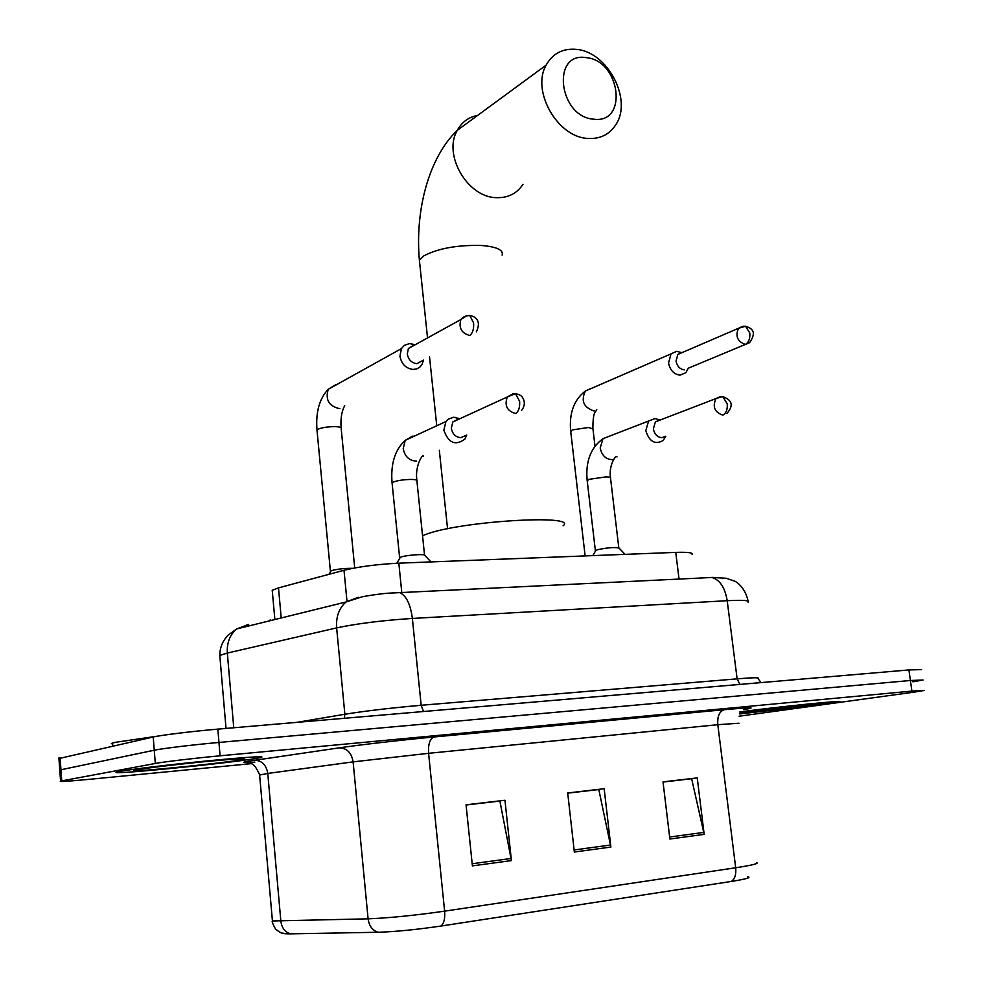 <?xml version="1.0" encoding="UTF-8"?>
<svg xmlns="http://www.w3.org/2000/svg" width="983" height="983" viewBox="0 0 983 983"><rect width="100%" height="100%" fill="white"/><g stroke="black" fill="none" stroke-linecap="round" stroke-linejoin="round"><path stroke-width="1.47" d="M272.377 591.926L272.23 590.304L278.496 587.883L344.001 570.275C358.918 566.638 377.189 564.267 398.828 563.173L675.751 552.385C688.112 552.004 693.543 552.729 692.057 554.596M921.562 669.62L908.919 669.939L217.833 729.128C192.951 731.229 161.556 735.063 153.213 737.004L58.955 758.544M912.888 681.821L923.037 680.015L910.405 680.506L218.963 742.448C194.056 744.659 162.625 748.444 154.257 750.213L59.779 770.008L154.257 750.213C162.625 748.444 194.056 744.659 218.963 742.448L910.405 680.506L923.037 680.015M825.437 704.111L839.052 701.862C848.501 699.638 778.18 706.74 739.88 711.913C778.18 706.74 848.501 699.638 839.052 701.862L739.695 713.953L825.437 704.111M256.993 758.298L261.318 757.451C265.521 755.927 248.085 757.021 208.998 760.719C172.701 764.27 131.845 769.161 120.307 771.323L117.813 771.839C99.308 776.066 228.72 763.373 256.993 758.298L261.318 757.451C265.521 755.927 248.085 757.021 208.998 760.719C172.701 764.27 131.845 769.161 120.307 771.323L117.813 771.839C99.308 776.066 228.72 763.373 256.993 758.298M731.327 881.444L440.937 926.047C416.559 929.623 395.694 931.687 378.369 932.253L290.735 933.838C285.377 933.924 282.785 933.629 282.957 932.965C282.588 933.924 280.106 932.621 275.523 929.082C272.66 923.75 271.627 921.046 272.426 920.96L368.097 918.835C389.231 917.987 414.728 915.419 444.623 911.155L735.689 867.768C736.292 874.538 734.842 879.097 731.327 881.444C746.49 879.023 751.872 877.426 747.473 876.664M739.093 716.226L914.337 692.106L924.511 690.422L911.892 691.086L220.094 755.804C195.175 758.114 163.694 761.837 155.314 763.459L60.577 781.104C58.292 781.952 68.257 781.325 90.473 779.212L250.997 763.68M669.878 839.027L663.021 781.878L697.242 777.897L704.172 834.37L669.878 839.027M472.405 865.888L466.053 804.794L504.955 800.273L511.418 860.592L472.405 865.888M574.342 852.028L567.707 792.962L604.164 788.722L610.885 847.051L574.342 852.028M567.732 793.146L598.807 789.533L610.885 847.051M466.065 804.991L499.88 801.047L511.418 860.592M663.034 782.05L691.651 778.72L704.172 834.37M586.224 57.628C551.033 51.571 558.7 116.989 593.658 119.189C628.432 124.128 620.506 60.479 586.224 57.628M587.429 138.394C557.373 136.969 531.189 90.841 546.118 65.148C552.778 53.328 562.989 48.081 576.738 49.42C607.899 52.05 632.671 99.922 615.862 124.632C609.362 134.683 599.888 139.267 587.429 138.394M563.099 525.794C579.22 513.9 459.331 521.162 425.553 534.519L422.543 535.698M158.902 735.948L115.109 742.362L111.386 743.492L112.652 744.242M681.035 352.418L676.574 351.349L671.033 353.88L668.538 362.985C670.062 370.235 673.871 374.29 680.003 375.137L685.802 372.741L688.1 368.527M676.574 351.349L681.846 352.614L677.84 354.433L676.034 361.044C677.14 366.29 679.904 369.227 684.328 369.854M352.578 568.334C344.714 568.235 337.648 569.01 331.382 570.656L330.509 571.688M415.207 344.714L409.616 343.546L404.296 345.389L401.433 348.596L399.946 356.178C401.482 364.091 405.881 368.514 413.143 369.461L416.841 368.858L420.011 366.966L421.928 364.656L423.526 360.122M409.616 343.546L414.298 344.886L408.4 348.51L407.306 354.04C408.424 359.778 411.607 362.985 416.866 363.673L423.157 360.319M625.09 554.363L618.946 547.986C614.387 547.076 607.125 547.678 597.148 549.804L595.465 551.033M659.261 419.864L655.01 418.537L648.596 421.019L645.794 430.64C649.271 441.699 655.071 444.98 663.193 440.482L665.7 436.255M659.642 420.073L655.391 421.867L653.351 428.858C654.457 434.216 657.283 437.165 661.817 437.693L665.638 436.28M430.935 561.92L424.742 555.297C424.779 553.736 405.942 555.137 400.818 557.091L399.737 558.258M459.368 418.586L453.446 417.247L447.965 419.323L445.901 421.535L443.874 430.161C448.42 443.075 455.412 446.061 464.848 439.118L466.741 435.051M458.742 418.881L452.807 421.977L451.32 428.256C452.45 433.982 455.584 437.128 460.744 437.693L466.016 435.371M679.044 579.048L675.751 552.385M401.764 592.38L398.828 563.173M346.974 601.203L344.001 570.275M281.224 617.963L278.496 587.883M748.161 602.296C750.238 600.416 743.246 599.888 727.199 600.699L412.369 618.442C382.461 620.396 357.222 623.541 336.641 627.891L227.331 653.056L219.799 655.415L219.934 656.988M233.757 727.764L227.331 653.056C226.754 642.821 229.862 634.797 236.657 628.948L248.662 624.451M908.919 669.939L911.892 691.086M60.086 757.66L61.757 780.858M153.213 737.004L155.314 763.459M217.833 729.128L220.094 755.804M707.527 577.574L711.938 577.476C719.912 579.872 724.999 587.613 727.199 600.699L737.127 678.848C753.211 677.545 760.166 677.434 757.967 678.491L761.039 682.607M226.029 728.428L219.799 655.415C219.811 647.736 222.588 640.977 228.117 635.129L236.657 628.948L345.955 602.001C339.012 608.219 335.903 616.845 336.641 627.891L344.861 714.248C365.688 710.918 391.123 707.92 421.166 705.278L737.127 678.848L739.88 684.414M296.915 722.358L344.861 714.248L344.32 718.29M395.621 592.54L399.344 592.491C406.102 595.243 410.439 603.894 412.369 618.442L421.166 705.278L423.526 711.508M245.197 626.847L246.438 625.077M711.753 577.439L713.277 577.439M748.063 601.092C745.483 587.957 736.476 581.604 734.559 581.125L726.154 578.25L711.938 577.476L388.592 593.167C378.602 593.867 362.739 596.558 361.977 596.865L345.955 602.001L358.304 597.283M270.239 620.678L270.165 619.904M254.867 762.144C242.199 762.992 240.159 762.661 248.748 761.161L339.356 747.83C359.348 744.868 402.686 739.892 434.13 736.967L724.348 709.701C751.528 707.244 757.991 707.219 743.726 709.615M290.735 933.838C285.119 932.363 281.826 928.161 280.855 921.218L267.769 773.437L259.61 775.034M440.937 926.047C443.935 923.602 445.164 918.638 444.623 911.155L428.588 753.31L353.118 761.874L267.769 773.437C266.295 764.86 261.871 760.473 254.499 760.277M378.369 932.253C372.594 930.68 369.166 926.207 368.097 918.835L353.118 761.874C351.521 752.769 346.925 748.088 339.356 747.83M738.995 723.218L717.811 724.704L735.689 867.768C752.155 865.237 759.146 863.516 756.652 862.582M272.328 919.805L259.586 774.69C256.391 767.502 253.491 763.803 250.862 763.607M724.348 709.701C719.433 711.274 717.258 716.275 717.811 724.704L428.588 753.31C428.072 744.033 429.915 738.577 434.13 736.967M574.109 849.963L610.554 845.024M669.632 837.025L703.828 832.404M472.184 863.75L511.099 858.491M739.83 713.461L814.514 705.155C829.91 702.894 827.833 702.648 808.284 704.406L740.002 712.429M477.677 115.38C468.645 117.1 461.838 122.101 457.267 130.358C442.829 154.54 467.208 196.87 495.776 197.632C507.633 198.21 516.702 193.774 523.005 184.3M419.778 263.997L419.385 260.2L423.796 255.875C438.16 248.367 457.316 244.902 481.265 245.467C496.673 246.721 503.628 249.952 502.129 255.138M137.288 769.701C112.689 774.076 218.263 763.938 241.154 759.798C250.677 757.942 240.319 758.397 210.067 761.149C181.72 763.828 146.885 767.932 137.288 769.701M742.398 326.417L738.552 328.273L745.507 326.245L749.82 333.016C750.189 338.656 748.69 342.465 745.323 344.443L749.636 342.649C756.885 331.935 752.4 328.42 745.507 326.245L743.443 326.245M594.973 446.012L592.958 428.895L588.448 427.494L572.29 429.903L570.718 431.525M590.55 388.604L585.364 391.025C580.781 400.794 583.583 407.392 593.769 410.833L594.359 410.82M677.84 354.433L738.552 328.273C735.137 336.075 737.385 341.47 745.323 344.443M476.325 331.885C481.695 320.863 475.502 316.317 469.813 315.555L473.609 322.94C473.953 329.121 472.663 333.311 469.739 335.498C461.457 333.188 458.496 327.855 460.88 319.524L408.4 348.51M466.667 315.789L460.88 319.524C462.624 316.993 465.598 315.666 469.813 315.555L468.055 315.555M354.703 567.941L341.187 428.563C341.74 427.433 339.663 426.794 334.945 426.634C327.634 426.696 321.969 427.568 317.927 429.252L317.054 430.775M336.174 384.476L328.273 389.28C325.14 399.553 328.789 405.991 339.209 408.572L339.909 408.559M727.002 413.376C734.682 404.308 730.897 399.651 722.689 396.579L727.248 403.767C727.629 409.518 726.13 413.302 722.763 415.133C714.506 412.16 712.27 406.618 716.042 398.533L655.391 421.867M720.158 396.702L716.042 398.533L722.689 396.579L720.576 396.628M618.811 547.863L610.529 478.082C610.971 477.333 609.423 476.939 605.909 476.902L588.915 479.335L587.207 480.834M609.263 436.255L602.997 438.688L600.208 447.99C601.805 455.473 605.798 459.356 612.212 459.663M521.568 410.464C524.897 405.967 525.192 401.605 522.465 397.39C521.457 395.645 519.122 394.392 515.473 393.642L519.626 401.334C519.982 407.49 518.643 411.558 515.608 413.524C507.044 411.066 504.267 405.549 507.302 396.972L452.807 421.977M513.04 393.778L507.302 396.972L515.473 393.642L513.593 393.691M424.533 555.1L416.915 480.957C417.505 479.999 415.526 479.495 410.943 479.434C403.571 479.606 397.673 480.466 393.249 482.026L392.131 483.464M414.199 436.194L412.541 436.169L405.217 440.347L403.202 448.666C404.824 456.628 409.26 460.769 416.522 461.101M274.871 619.536L272.23 590.304M58.906 757.954L60.577 781.104M427.531 337.906L419.385 260.2C414.924 210.509 428.699 157.673 457.267 130.358L546.118 65.148M447.56 528.78L439.327 450.288M436.759 425.762L429.534 356.927M112.553 743.025L112.775 745.974M592.884 428.305C592.97 410.759 595.501 412.86 596.767 409.592M585.131 555.923L570.656 430.935C569.083 413.118 573.986 399.823 585.364 391.025L671.033 353.88M745.335 344.443L688.542 368.109M341.101 427.752C340.474 418.697 341.666 411.336 344.677 405.684M330.399 571.148L316.981 429.964C315.641 412.135 319.401 398.57 328.273 389.28L401.433 348.596M331.038 570.791L328.949 574.318M610.468 477.541C608.538 465.18 616.267 453.949 616.992 456.948M595.354 550.578L587.146 480.294C585.438 461.531 590.722 447.658 602.997 438.688L648.596 421.019M595.907 550.247L592.86 555.616M659.79 420.024L655.01 418.537M416.841 480.245C414.752 464.996 423.587 452.573 423.341 456.517M399.614 557.668L392.057 482.751C390.546 463.915 394.933 449.784 405.217 440.347L445.901 421.535M400.302 557.287L396.825 563.259M458.975 418.77L454.957 417.271"/></g></svg>
